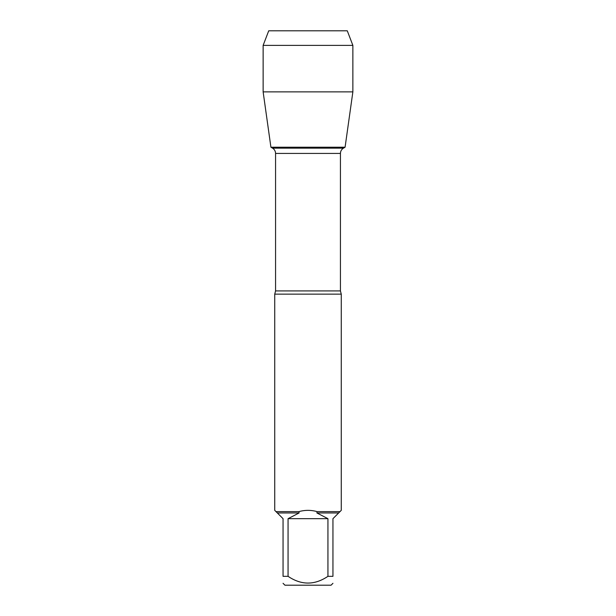 <?xml version="1.0" encoding="UTF-8"?>
<svg xmlns="http://www.w3.org/2000/svg" width="616" height="616" viewBox="0 0 616 616"><rect width="100%" height="100%" fill="white"/><g stroke="black" fill="none" stroke-linecap="round" stroke-linejoin="round"><path stroke-width="0.92" d="M341.264 294.14L274.736 294.14L274.736 510.356L275.999 511.619L298.914 511.619C304.974 509.94 311.026 509.94 317.086 511.619L340.001 511.619L341.264 510.356L341.264 294.14L340.432 290.921L340.432 153.43L275.568 153.43L275.568 290.921L274.736 294.14M327.935 576.33L327.935 518.672L316.894 512.951L338.669 512.951L332.948 518.672L332.948 576.33C332.948 585.308 332.948 585.308 332.948 576.33L327.935 576.33C314.63 585.308 301.34 585.308 288.065 576.33L283.052 576.33C283.052 585.308 283.052 585.308 283.052 576.33L283.052 518.672L277.331 512.951L299.106 512.951L288.065 518.672L288.065 576.33M332.948 583.313L331.062 585.2L284.939 585.2L283.052 583.313M340.001 511.619L338.669 512.951M316.894 512.951L317.086 511.619M277.331 512.951L275.999 511.619M298.914 511.619L299.106 512.951M275.568 153.43C275.491 151.128 274.474 149.365 272.518 148.148L343.482 148.148L272.518 148.148L270.917 147.224L345.083 147.224L270.917 147.224L263.132 91.876L270.917 147.224L308 147.224M288.065 518.672L327.935 518.672M352.868 45.384L263.132 45.384L268.722 30.8L347.278 30.8L352.868 45.384L352.868 91.876L263.132 91.876L263.132 45.384L268.722 30.8L298.021 30.8M275.568 290.921L340.432 290.921M340.432 153.43C340.509 151.128 341.526 149.365 343.482 148.148L345.083 147.224L352.868 91.876M263.132 45.384L263.132 91.876"/></g></svg>
